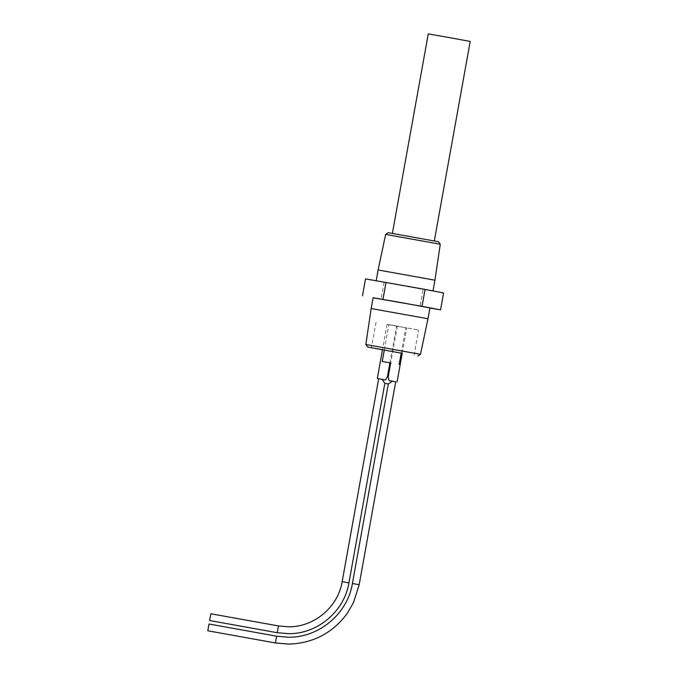 <?xml version="1.0" encoding="UTF-8"?>
<svg xmlns="http://www.w3.org/2000/svg" width="678" height="678" viewBox="0 0 678 678"><rect width="100%" height="100%" fill="white"/><g stroke="black" fill="none" stroke-linecap="round" stroke-linejoin="round"><path stroke-width="0.51" stroke-dasharray="3.39 2.54" d="M470.201 41.443L428.267 33.9M413.936 237.207L392.367 233.435L413.936 237.207M438.471 241.732L388.197 232.69M440.268 244.241L385.638 234.41M434.929 280.2L378.112 269.98M405.393 285.904L376.163 280.802L405.393 285.904M429.937 307.931L373.12 297.71M427.988 318.753L371.171 308.532M420.462 354.323L365.832 344.492M402.207 353.348L382.494 349.797M396.715 326.16L418.64 329.991L396.715 326.16M402.215 353.323L382.494 349.772M397.571 326.152L388.875 324.635L397.571 326.152M395.689 381.824L388.901 380.595L388.18 376.96M406.783 327.932L397.316 326.228L406.783 327.932L402.249 353.128M387.401 376.815L385.274 379.943L378.68 378.756L381.968 379.349L384.833 383.341M396.528 326.093L387.062 324.381L396.537 326.093L389.909 362.925M395.689 381.807L392.215 381.197L388.325 383.968M392.215 381.197L388.901 380.595M385.274 379.943L381.968 379.349M429.92 308.032L373.103 297.803M365.535 278.878L423.114 289.43L420.072 306.346M423.114 289.43L443.607 292.938M384.079 282.404L381.036 299.312M275.404 642.964L276.624 636.193M359.179 584.724L352.416 583.504M278.472 625.947L277.251 632.71M342.17 581.665L348.933 582.877M376.019 322.321L371.459 347.687M401.24 352.941L405.783 327.677M397.316 326.228L390.689 363.061M387.062 324.389L382.528 349.577M384.333 349.899L388.875 324.635M414.072 355.357L418.64 329.991"/><path stroke-width="1.02" d="M392.376 233.368L428.267 33.9L449.845 37.671L470.201 41.443L434.318 240.91M440.268 244.241L385.638 234.41L388.197 232.69L438.471 241.732L440.268 244.241L434.929 280.2L378.112 269.98L376.18 280.7M402.351 302.812L429.937 307.931L427.988 318.753L371.171 308.532L373.12 297.71L402.351 302.812M382.494 349.797L367.629 347L365.832 344.492L420.462 354.323L427.988 318.753M367.629 347L402.207 353.348M382.494 349.772L402.215 353.323M390.943 363.018L382.239 361.501L390.943 363.018M390.689 363.061L388.189 376.96L389.096 380.595L395.689 381.824M209.638 620.531L210.858 613.768L209.638 620.531L277.251 632.71L288.633 633.684C317.507 634.023 344.365 611.386 348.933 582.877L342.17 581.656L378.68 378.739L377.324 378.494L385.468 379.943L387.401 376.815L388.189 376.96M348.933 582.877L384.833 383.341L388.325 383.968L392.409 381.197L395.689 381.807L359.179 584.724L353.535 602.496L347.314 613.285C332.754 633.023 313.219 643.295 288.709 644.1L275.404 642.964L207.799 630.786L209.01 624.023L207.799 630.786M389.909 362.925L387.401 376.815M384.833 383.341L382.163 379.349L385.468 379.943M389.096 380.595L392.409 381.197M378.68 378.739L382.163 379.349M210.858 613.768L278.472 625.947L288.582 626.811C314.236 627.116 338.102 607.005 342.17 581.656L342.17 581.665M397.045 382.045L402.249 353.128M373.103 297.803L422.021 306.329L425.064 289.421L443.607 292.938L440.564 309.854L429.92 308.032M425.064 289.421L365.535 278.878L362.493 295.794M386.028 282.387L382.985 299.303M422.021 306.329L440.564 309.854M277.251 632.71L278.472 625.947M388.325 383.968L352.416 583.504L359.179 584.724M209.01 624.023L276.624 636.193L275.412 642.964M352.416 583.504C347.585 613.666 319.185 637.591 288.659 637.227L276.624 636.193M432.996 290.93L434.929 280.2M417.902 356.043L420.462 354.323M399.156 364.544L401.24 352.941M382.528 349.577L377.324 378.494M382.239 361.501L384.333 349.899M365.832 344.492L371.171 308.532M385.638 234.41L378.112 269.98"/></g></svg>
